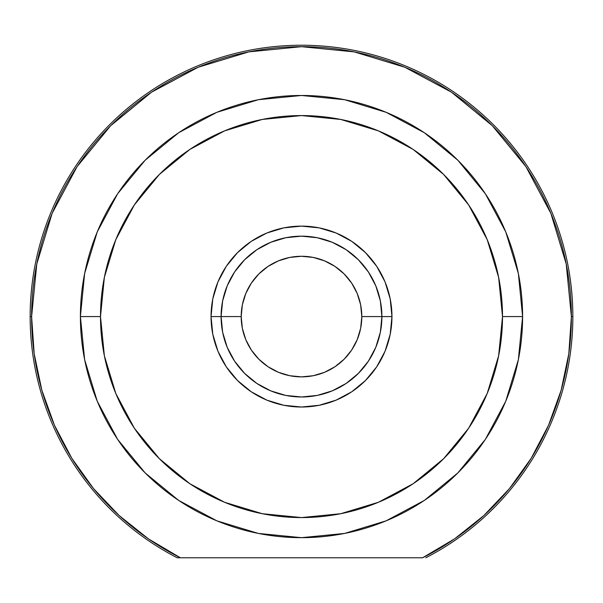 <?xml version="1.0" encoding="UTF-8"?>
<svg xmlns="http://www.w3.org/2000/svg" width="603" height="603" viewBox="0 0 603 603"><rect width="100%" height="100%" fill="white"/><g stroke="black" fill="none" stroke-linecap="round" stroke-linejoin="round"><path stroke-width="0.9" d="M379.8 298.312L375.782 285.807L368.35 271.908L358.348 259.727L346.167 249.725L332.268 242.293L317.186 237.718L301.5 236.172L285.814 237.718L270.732 242.293L256.833 249.725L244.652 259.727L234.65 271.908L227.218 285.807L222.643 300.889L221.097 316.575L211.05 316.575A90.45 90.45 0 0 1 301.5 226.125A90.45 90.45 0 0 1 391.95 316.575L381.903 316.575L391.95 316.575L390.209 298.93L385.068 281.963L376.709 266.322L365.456 252.619L351.753 241.366L336.112 233.007L319.145 227.866L301.5 226.125L283.855 227.866L266.888 233.007L251.247 241.366L237.544 252.619L226.291 266.322L217.932 281.963L212.791 298.93L211.05 316.575L212.791 334.22L217.932 351.187L226.291 366.828L237.544 380.531L251.247 391.784L266.888 400.143L283.855 405.284L301.5 407.025L319.145 405.284L336.112 400.143L351.753 391.784L365.456 380.531L376.709 366.828L385.068 351.187L390.209 334.22L391.95 316.575A90.45 90.45 0 0 1 301.5 407.025A90.45 90.45 0 0 1 211.05 316.575L221.097 316.575A80.403 80.403 0 0 0 301.5 396.978A80.403 80.403 0 0 0 381.903 316.575L361.8 316.575A60.3 60.3 0 0 1 301.5 376.875A60.3 60.3 0 0 1 241.2 316.575L221.097 316.575A80.403 80.403 0 0 1 301.5 236.172A80.403 80.403 0 0 1 381.903 316.575A80.403 80.403 0 0 1 301.5 396.978A80.403 80.403 0 0 1 221.097 316.575L241.2 316.575L242.361 304.809L245.79 293.503L251.361 283.071L258.86 273.935L267.996 266.436L278.428 260.865L289.734 257.436L301.5 256.275L313.266 257.436L324.572 260.865L335.004 266.436L344.14 273.935L351.639 283.071L357.21 293.503L360.639 304.809L361.8 316.575L360.639 328.341L357.21 339.647L351.639 350.079L344.14 359.215L335.004 366.714L324.572 372.285L313.266 375.714L301.5 376.875L289.734 375.714L278.428 372.285L267.996 366.714L258.86 359.215L251.361 350.079L245.79 339.647L242.361 328.341L241.2 316.575A60.3 60.3 0 0 1 301.5 256.275A60.3 60.3 0 0 1 361.8 316.575L381.903 316.575A80.403 80.403 0 0 0 301.5 236.172A80.403 80.403 0 0 0 221.097 316.575L222.643 332.261L227.218 347.343L234.65 361.242L244.652 373.423L256.833 383.425L270.732 390.857L285.814 395.432L301.5 396.978L317.186 395.432L332.268 390.857L346.167 383.425L358.348 373.423L368.35 361.242L375.782 347.343L380.357 332.261L381.903 316.575L380.357 300.889L375.782 285.807M283.237 238.275L270.732 242.293M346.815 382.988L345.082 384.141M368.659 360.775L363.88 367.302M177.192 557.775L180.418 557.775A269.888 269.888 0 0 1 31.612 316.575L30.15 316.575A271.35 271.35 0 0 0 177.192 557.775A271.35 271.35 0 0 1 30.15 316.575L31.612 316.575A269.888 269.888 0 0 1 301.5 46.687A269.888 269.888 0 0 1 571.388 316.575L572.85 316.575A271.35 271.35 0 0 0 301.5 45.225A271.35 271.35 0 0 0 30.15 316.575A271.35 271.35 0 0 1 301.5 45.225A271.35 271.35 0 0 1 425.808 557.775A271.35 271.35 0 0 0 572.85 316.575L571.388 316.575L568.817 353.75L561.144 390.224L548.526 425.288L531.19 458.28L509.482 488.566L483.81 515.58L454.654 538.796L422.582 557.775L180.418 557.775L148.346 538.796L119.19 515.58L93.518 488.566L71.81 458.28L54.474 425.288L41.856 390.224L34.183 353.75L31.612 316.575L36.798 263.926L52.16 213.296L77.094 166.632L110.658 125.733L151.557 92.169L198.221 67.235L248.851 51.873L301.5 46.687L354.149 51.873L404.779 67.235L451.443 92.169L492.342 125.733L525.906 166.632L550.841 213.296L566.202 263.926L571.388 316.575A269.888 269.888 0 0 1 422.582 557.775L177.192 557.775M505.766 401.183L518.354 359.712L522.597 316.575L502.503 316.575A201.003 201.003 0 0 1 301.5 517.578A201.003 201.003 0 0 1 100.497 316.575L80.403 316.575A221.097 221.097 0 0 0 301.5 537.672A221.097 221.097 0 0 0 522.597 316.575A221.097 221.097 0 0 1 301.5 537.672A221.097 221.097 0 0 1 80.403 316.575A221.097 221.097 0 0 1 301.5 95.478A221.097 221.097 0 0 1 522.597 316.575L518.354 273.438L505.804 232.049M380.282 332.637L380.531 331.349M222.462 331.318L222.726 332.652M134.371 428.243L159.373 458.702L134.371 428.243L115.799 393.495L104.364 355.785L100.497 316.575L104.364 277.365L115.799 239.655L134.371 204.907L159.373 174.448L189.832 149.446L224.58 130.874L262.29 119.439L301.5 115.572L340.71 119.439L378.42 130.874L413.168 149.446L443.627 174.448L468.629 204.907L443.627 174.448M413.168 483.704L443.627 458.702L413.168 483.704L378.42 502.276L340.71 513.711L301.5 517.578L262.29 513.711L224.58 502.276L189.832 483.704L159.373 458.702M468.591 428.303L443.627 458.702M505.736 231.876L485.4 193.834M485.34 193.736L457.843 160.232L424.339 132.735L386.184 112.331M386.108 112.309L344.637 99.721L301.5 95.478L258.363 99.721L216.959 112.279M216.892 112.309L178.661 132.735L145.157 160.232L117.728 193.638M117.6 193.834L97.264 231.876M97.234 231.967L84.646 273.438L80.403 316.575L84.646 359.712L97.204 401.123M97.256 401.251L117.608 439.338M117.713 439.489L145.157 472.918L178.594 500.362M178.661 500.415L216.892 520.841L258.363 533.429L301.5 537.672L344.584 533.436M344.637 533.429L386.108 520.841L424.339 500.415L457.843 472.918L485.287 439.489M485.392 439.338L505.744 401.251M223.2 298.312L227.218 285.807M319.763 238.275L332.268 242.293M376.988 344.238L375.797 347.305M468.629 204.907L487.201 239.655L498.636 277.365L502.503 316.575L498.636 355.785L487.201 393.495L468.629 428.243M522.597 316.575A221.097 221.097 0 0 0 301.5 95.478A221.097 221.097 0 0 0 80.403 316.575L100.497 316.575A201.003 201.003 0 0 1 301.5 115.572A201.003 201.003 0 0 1 502.503 316.575L522.597 316.575M237.68 365.471L239.12 367.302M229.713 352.778L232.848 358.423M226.012 344.238L227.218 347.343L226.012 344.238M251.361 350.079L258.86 359.215M335.004 366.714L344.14 359.215M351.639 283.071L344.14 273.935M267.996 266.436L258.86 273.935"/></g></svg>
